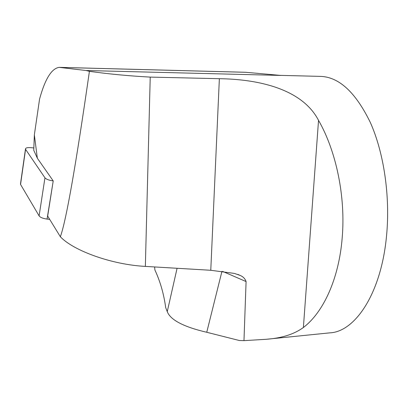 <?xml version="1.0" encoding="UTF-8"?>
<svg xmlns="http://www.w3.org/2000/svg" width="408" height="408" viewBox="0 0 408 408"><rect width="100%" height="100%" fill="white"/><g stroke="black" fill="none" stroke-linecap="round" stroke-linejoin="round"><path stroke-width="0.61" d="M59.43 67.361L245.468 72.267L280.944 75.434L86.042 70.513L89.413 71.323C75.959 164.893 66.32 219.897 60.501 236.339L60.501 236.9C73.94 251.017 112.44 264.731 145.355 266.399L150.226 77.102C128.734 75.929 108.462 74.006 89.413 71.323M150.226 77.102L219.366 78.693C256.785 79.193 301.849 88.194 318.536 120.365C336.248 151.174 345.76 196.942 342.19 237.869C338.91 278.99 323.212 312.502 303.389 327.502C294.132 334.264 281.653 338.196 265.96 339.308L243.974 340.644L239.272 340.491L206.744 332.275C183.626 326.869 170.462 319.989 167.255 311.635L165.684 307.586C163.883 294.153 160.288 281.607 154.897 269.948L154.612 266.949M280.118 75.363L320.117 76.373C338.813 76.765 355.552 92.137 370.337 122.487C383.841 152.669 390.329 196.136 386.58 235.441C381.337 293.449 355.031 331.923 329.766 332.862L265.96 339.313M243.974 340.644L246.085 281.561L222.748 271.453M145.355 266.399L210.773 270.28L234.401 273.416L240.088 275.405C243.107 276.639 245.106 278.69 246.085 281.561M33.752 150.261L34.354 134.864L37.347 158.233L33.752 150.261M60.445 236.895L47.67 216.077L53.224 180.917L37.347 158.233M34.354 134.864L39.576 99.032C45.069 78.989 51.607 68.432 59.191 67.356L86.042 70.513M60.501 236.9L60.501 236.339M49.674 219.351L47.063 219.081C42.983 218.54 40.331 217.469 39.102 215.868L20.553 184.431L20.563 183.447M53.224 180.917L47.063 219.081M39.102 215.868L44.957 177.817L25.561 149.333L20.553 184.431M25.561 149.333L25.454 149.134C25.398 147.783 27.637 147.329 32.161 147.773L33.844 147.992M44.957 177.817C46.237 179.275 48.95 180.305 53.096 180.902M206.744 332.275L221.947 271.345M167.255 311.635L177.082 268.28M210.773 270.28L219.366 78.693M303.389 327.502L318.536 120.365M59.869 67.397L246.361 72.313M237.869 274.421L240.088 275.405M25.454 149.134L20.451 184.212"/></g></svg>
